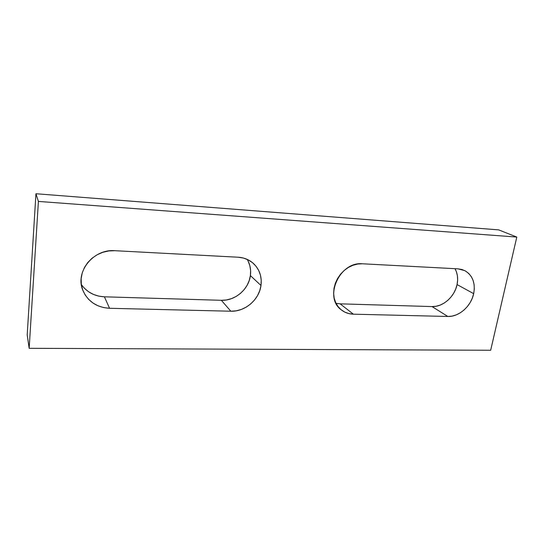 <?xml version="1.0" encoding="UTF-8"?>
<svg xmlns="http://www.w3.org/2000/svg" width="544" height="544" viewBox="0 0 544 544"><rect width="100%" height="100%" fill="white"/><g stroke="black" fill="none" stroke-linecap="round" stroke-linejoin="round"><path stroke-width="0.82" d="M248.098 261.032L249.832 265.635L250.607 270.552L250.39 275.597L260.991 285.498C259.216 299.696 245.072 311.828 230.84 311.222L109.568 308.285C96.716 307.476 87.795 301.458 82.817 290.244C74.875 271.782 93.48 248.764 114.804 250.696L238.102 257.217L243.311 258.019L248.139 259.842L252.416 262.602L255.979 266.172L258.686 270.429L260.46 275.189L261.236 280.276L260.991 285.498L259.74 290.659L257.543 295.582L254.47 300.07L250.641 303.974L246.194 307.142L241.291 309.461L236.11 310.842L230.84 311.222L109.568 308.285L103.7 307.598L98.11 305.844L93.031 303.076L88.645 299.384L85.143 294.916L82.661 289.823L81.314 284.315L81.165 278.596L82.232 272.904L84.463 267.464L87.788 262.5L92.065 258.21L97.124 254.776L102.755 252.321L108.725 250.947L114.804 250.696L238.102 257.217C243.93 257.584 248.948 259.583 253.15 263.221C259.461 269.124 262.072 276.549 260.991 285.498L250.39 275.597C251.165 269.715 250.097 264.309 247.194 259.393M457.062 284.573C458.266 278.63 457.572 273.333 454.988 268.682L456.382 271.68L457.402 275.747L457.626 280.099L457.062 284.573L455.729 288.993L453.682 293.209L450.99 297.058L447.766 300.397L444.115 303.11L440.184 305.089L436.104 306.265L432.031 306.578L340.116 303.838L353.403 314.187L348.908 313.602L344.74 312.079L341.04 309.665L337.974 306.449L335.655 302.546L334.186 298.105L333.622 293.291L334.002 288.3L335.322 283.322L337.518 278.569L340.51 274.224L344.182 270.463L348.384 267.437L352.947 265.268L357.68 264.037L362.399 263.786L457.973 268.838L464.8 270.633C472.607 275.325 475.572 282.996 473.681 293.658L457.062 284.573L473.681 293.658L472.28 298.221L470.145 302.58L467.357 306.558L464.025 310.019L460.258 312.834L456.212 314.894L452.016 316.125L447.841 316.479L353.403 314.187C348.854 314.051 344.848 312.637 341.387 309.944C323.428 297.541 339.646 261.331 362.399 263.786L457.973 268.838L461.999 269.518L465.65 271.096L468.785 273.503L471.294 276.638L473.09 280.371L474.096 284.56L474.3 289.048L473.681 293.658C471.131 306.211 458.986 316.975 447.841 316.479L432.031 306.578C442.904 307.129 454.675 296.738 457.062 284.573M516.8 237.062L490.674 350.261L29.158 348.31L27.2 334.927L29.158 348.31L38.406 201.423L35.945 193.739L27.2 334.927L35.945 193.739L38.406 201.423L516.8 237.062L498.685 229.874L516.8 237.062L38.406 201.423L29.158 348.31L490.674 350.261L516.8 237.062M498.685 229.874L35.945 193.739L498.685 229.874M81.342 284.498C86.856 292.196 94.54 296.296 104.4 296.813L109.568 308.285L104.4 296.813L221.347 300.302L230.84 311.222L221.347 300.302C235.103 300.961 248.737 289.313 250.39 275.597L249.206 280.582L247.098 285.321L244.147 289.646L240.462 293.4L236.171 296.439L231.438 298.656L226.44 299.962L221.347 300.302L104.4 296.813L98.75 296.12L93.378 294.399L88.482 291.7L84.266 288.123M336.022 303.314L340.116 303.838L432.031 306.578L447.841 316.479L353.403 314.187L340.116 303.838"/></g></svg>
